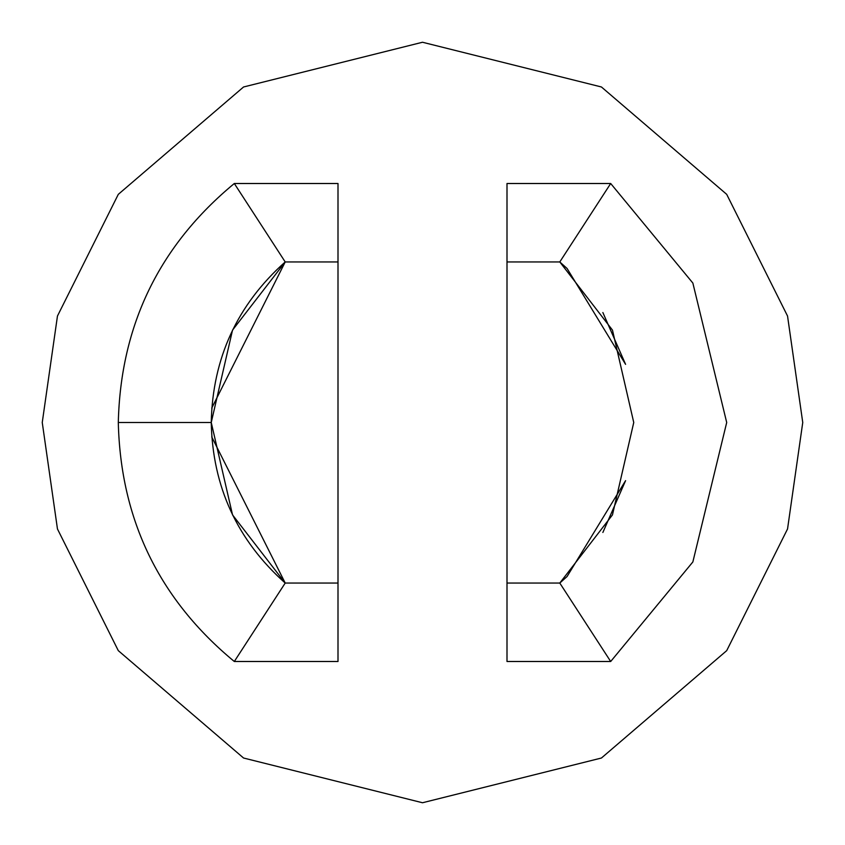 <?xml version="1.0" encoding="UTF-8"?>
<svg xmlns="http://www.w3.org/2000/svg" width="845" height="845" viewBox="0 0 845 845"><rect width="100%" height="100%" fill="white"/><g stroke="black" fill="none" stroke-linecap="round" stroke-linejoin="round"><path stroke-width="1.27" d="M559.791 583.05L507 583.05L507 661.498L610.692 661.498L507 661.498L507 183.502L610.692 183.502L692.858 283.054L726.7 422.5L692.858 561.946L610.692 661.498L559.791 583.05L610.692 661.498L692.858 561.946L726.7 422.5L692.858 283.054L610.692 183.502L559.791 261.95L612.467 330.099L633.75 422.5L612.467 514.901L559.791 583.05L612.467 514.901L633.75 422.5L612.467 330.099L559.791 261.95L507 261.95L507 583.05L559.791 583.05L567.069 576.533L625.585 480.647L602.865 532.466M211.746 436.918L285.209 583.05C237.244 540.272 212.591 486.752 211.25 422.5L118.3 422.5C120.613 519.812 159.282 599.485 234.308 661.498L285.209 583.05L338 583.05L338 261.95L285.209 261.95C237.244 304.728 212.591 358.248 211.25 422.5C212.591 486.752 237.244 540.272 285.209 583.05L232.533 514.901L211.25 422.5C212.591 358.248 237.244 304.728 285.209 261.95L234.308 183.502C159.282 245.515 120.613 325.188 118.3 422.5L211.25 422.5L232.533 330.099L285.209 261.95L338 261.95L338 661.498L234.308 661.498C159.282 599.485 120.613 519.812 118.3 422.5C120.613 325.188 159.282 245.515 234.308 183.502L338 183.502L338 261.95L338 183.502L234.308 183.502L285.209 261.95L211.746 408.082M602.865 312.534L625.585 364.353L567.069 268.467L559.791 261.95L610.692 183.502L507 183.502L507 261.95L559.791 261.95M42.25 422.5L57.46 316.03L118.3 194.35L243.561 86.982L422.5 42.25L601.439 86.982L726.7 194.35L787.54 316.03L802.75 422.5L787.54 528.97L726.7 650.65L601.439 758.018L422.5 802.75L243.561 758.018L118.3 650.65L57.46 528.97L42.25 422.5L57.46 528.97L118.3 650.65L243.561 758.018L422.5 802.75L601.439 758.018L726.7 650.65L787.54 528.97L802.75 422.5L787.54 316.03L726.7 194.35L601.439 86.982L422.5 42.25L243.561 86.982L118.3 194.35L57.46 316.03L42.25 422.5M285.209 583.05L234.308 661.498L338 661.498L338 583.05L285.209 583.05"/></g></svg>

